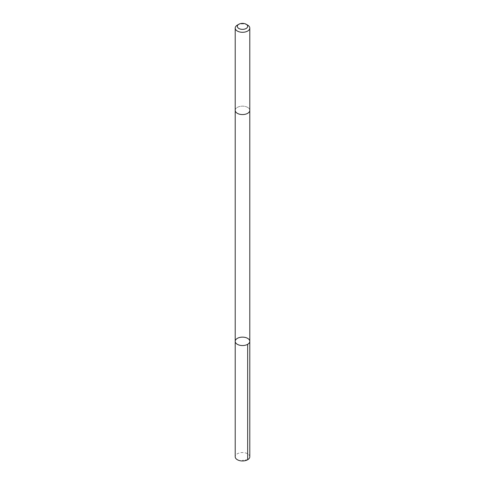 <?xml version="1.0" encoding="UTF-8"?>
<svg xmlns="http://www.w3.org/2000/svg" width="485" height="485" viewBox="0 0 485 485"><rect width="100%" height="100%" fill="white"/><g stroke="black" fill="none" stroke-linecap="round" stroke-linejoin="round"><path stroke-width="0.36" stroke-dasharray="2.42 1.82" d="M249.787 456.761A7.287 4.207 0 0 0 248.332 454.239A7.287 4.207 0 0 0 240.202 452.766A7.287 4.207 0 0 0 235.213 456.761M248.332 107.84A7.287 4.207 0 0 0 240.202 106.367A7.287 4.207 0 0 0 235.213 110.362A7.287 4.207 0 0 0 236.668 112.878A7.287 4.207 0 0 0 244.798 114.351A7.287 4.207 0 0 0 249.787 110.362A7.287 4.207 0 0 0 248.332 107.84M235.213 341.343A7.287 4.207 180 0 1 240.202 337.348A7.287 4.207 180 0 1 248.332 338.821A7.287 4.207 180 0 1 249.787 341.343M249.787 110.453L249.787 110.362A7.287 4.207 0 0 0 242.5 106.154A7.287 4.207 0 0 0 235.213 110.362L235.213 110.453M247.653 25.111A7.287 4.207 0 0 0 237.347 25.111M247.653 459.731L242.5 460.332"/><path stroke-width="0.73" d="M248.332 338.821A7.287 4.207 180 0 1 249.787 341.343A7.287 4.207 180 0 1 242.5 345.55A7.287 4.207 180 0 1 235.213 341.343A7.287 4.207 180 0 1 240.202 337.348A7.287 4.207 180 0 1 248.332 338.821M235.213 456.761A7.287 4.207 0 0 0 236.668 459.277A7.287 4.207 0 0 0 244.798 460.75A7.287 4.207 0 0 0 249.787 456.761L249.787 341.343A7.287 4.207 180 0 1 242.5 345.55A7.287 4.207 180 0 1 235.213 341.343L235.213 456.761M238.832 24.25L237.347 25.111A7.287 4.207 0 0 0 235.213 28.081L235.213 110.362A7.287 4.207 0 0 0 236.668 112.878A7.287 4.207 0 0 0 244.798 114.351A7.287 4.207 0 0 0 249.787 110.362L249.787 28.081A7.287 4.207 0 0 0 247.653 25.111L246.168 24.25A5.183 2.995 0 0 0 238.832 24.25A5.183 2.995 0 0 0 238.347 28.16A5.183 2.995 0 0 0 245.895 28.627A5.183 2.995 0 0 0 246.168 24.25M235.213 28.081A7.287 4.207 0 0 0 236.668 30.603A7.287 4.207 0 0 0 244.798 32.077A7.287 4.207 0 0 0 249.787 28.081M247.653 344.314L247.653 459.731M235.213 110.453L235.213 341.343M249.787 110.453L249.787 341.343"/></g></svg>
